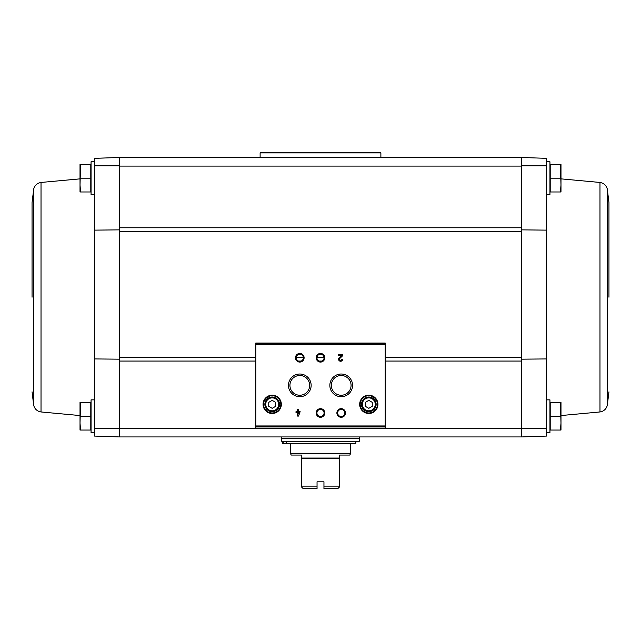 <?xml version="1.0" encoding="UTF-8"?>
<svg xmlns="http://www.w3.org/2000/svg" width="641" height="641" viewBox="0 0 641 641"><rect width="100%" height="100%" fill="white"/><g stroke="black" fill="none" stroke-linecap="round" stroke-linejoin="round"><path stroke-width="0.96" d="M94.499 432.635L91.054 432.635L91.054 399.856L94.499 399.856L94.499 194.56L91.054 194.56L91.054 161.78L94.499 161.78M94.499 428.613L94.499 436.072L119.514 436.946L119.514 428.629L94.499 428.613L94.499 358.928L119.514 359.176M119.514 165.795L119.514 157.47L521.486 157.47L546.501 158.343L546.501 165.811L521.486 165.795L521.486 231.553L119.514 231.553L119.514 165.795L94.499 165.811L94.499 230.127L119.514 229.863M521.486 231.553L521.486 428.324L119.514 428.324L119.514 231.553M546.501 165.811L546.501 436.072L521.486 436.946L521.486 428.324L521.486 436.946L119.514 436.946L119.514 428.629M546.501 161.78L549.946 161.78L549.946 194.56L546.501 194.56L546.501 230.127L521.486 229.863M546.501 432.635L549.946 432.635L549.946 399.856L546.501 399.856L546.501 358.928L521.486 359.176M546.501 428.613L521.486 428.629M560.418 402.444L550.21 402.444L550.21 430.047L560.418 430.047L560.987 423.148L560.418 402.444L560.987 402.444L560.987 430.047L560.418 430.047M560.418 164.368L550.21 164.368L550.21 191.971L560.418 191.971L560.987 185.073L560.418 164.368L560.987 164.368L560.987 191.971L560.418 191.971M521.486 165.795L521.486 157.47L521.486 166.099L119.514 166.099L119.514 157.47L94.499 158.343L94.499 165.811M300.14 411.65L298.554 411.65L298.554 409.166L297.592 409.166L297.592 411.65L296.006 411.65L296.006 412.62L297.592 412.62L297.592 416.073L298.554 416.073L300.14 411.65M342.695 359.192L341.733 359.192A1.106 1.106 0 0 1 340.195 360.202A1.106 1.106 0 0 1 339.866 358.391L342.695 355.691L342.695 354.361L338.552 354.361L338.552 355.322L341.685 355.322L339.201 357.694A2.067 2.067 0 0 0 339.81 361.091A2.067 2.067 0 0 0 342.695 359.192M263.05 404.343A9.142 9.142 0 0 0 276.768 412.259A9.142 9.142 0 0 0 276.768 396.426A9.142 9.142 0 0 0 263.05 404.343M359.665 404.343A9.142 9.142 0 0 0 373.374 412.259A9.142 9.142 0 0 0 373.374 396.426A9.142 9.142 0 0 0 359.665 404.343M336.886 412.972A4.311 4.311 0 0 0 343.36 416.706A4.311 4.311 0 0 0 343.36 409.238A4.311 4.311 0 0 0 336.886 412.972M316.189 412.972A4.311 4.311 0 0 0 322.655 416.706A4.311 4.311 0 0 0 322.655 409.238A4.311 4.311 0 0 0 316.189 412.972M329.851 385.369A11.346 11.346 0 0 0 346.877 395.193A11.346 11.346 0 0 0 346.877 375.538A11.346 11.346 0 0 0 329.851 385.369M288.45 385.369A11.346 11.346 0 0 0 305.469 395.193A11.346 11.346 0 0 0 305.469 375.538A11.346 11.346 0 0 0 288.45 385.369M316.189 357.766A4.311 4.311 0 0 0 322.655 361.5A4.311 4.311 0 0 0 322.655 354.032A4.311 4.311 0 0 0 316.189 357.766M295.485 357.766A4.311 4.311 0 0 0 301.951 361.5A4.311 4.311 0 0 0 301.951 354.032A4.311 4.311 0 0 0 295.485 357.766M385.193 428.084L385.193 343.031L255.807 343.031L255.807 428.084L385.193 428.084L255.807 428.084M296.23 357.766A3.566 3.566 0 0 0 301.582 360.851A3.566 3.566 0 0 0 301.582 354.673A3.566 3.566 0 0 0 296.23 357.766M316.934 357.766A3.566 3.566 0 0 0 322.287 360.851A3.566 3.566 0 0 0 322.287 354.673A3.566 3.566 0 0 0 316.934 357.766M289.924 385.369A9.871 9.871 0 0 0 304.731 393.919A9.871 9.871 0 0 0 304.731 376.82A9.871 9.871 0 0 0 289.924 385.369M331.333 385.369A9.871 9.871 0 0 0 346.14 393.919A9.871 9.871 0 0 0 346.14 376.82A9.871 9.871 0 0 0 331.333 385.369M316.934 412.972A3.566 3.566 0 0 0 322.287 416.057A3.566 3.566 0 0 0 322.287 409.879A3.566 3.566 0 0 0 316.934 412.972M337.639 412.972A3.566 3.566 0 0 0 342.983 416.057A3.566 3.566 0 0 0 342.983 409.879A3.566 3.566 0 0 0 337.639 412.972M372.253 406.338L372.253 402.348L368.807 400.361L365.354 402.348L365.354 406.338L368.807 408.325L372.253 406.338M361.476 404.343A7.331 7.331 0 0 0 372.469 410.697A7.331 7.331 0 0 0 372.469 397.997A7.331 7.331 0 0 0 361.476 404.343M360.178 404.343A8.629 8.629 0 0 0 373.118 411.81A8.629 8.629 0 0 0 373.118 396.875A8.629 8.629 0 0 0 360.178 404.343M275.646 406.338L275.646 402.348L272.193 400.361L268.747 402.348L268.747 406.338L272.193 408.325L275.646 406.338M264.861 404.343A7.331 7.331 0 0 0 275.862 410.697A7.331 7.331 0 0 0 275.862 397.997A7.331 7.331 0 0 0 264.861 404.343M263.571 404.343A8.629 8.629 0 0 0 276.511 411.81A8.629 8.629 0 0 0 276.511 396.875A8.629 8.629 0 0 0 263.571 404.343M298.554 413.966L299.179 412.62L298.554 412.62L298.554 413.966M550.21 178.174L560.418 178.174L560.987 171.275M550.21 416.249L560.418 416.249M608.95 297.208L608.95 202.58L608.95 297.208M80.582 402.444L90.79 402.444L90.79 430.047L80.582 430.047L80.013 423.148L80.582 402.444L80.013 402.444L80.013 430.047L80.582 430.047L80.013 423.148M80.582 164.368L90.79 164.368L90.79 191.971L80.582 191.971L80.013 185.073L80.582 164.368L80.013 164.368L80.013 191.971L80.582 191.971M90.79 178.174L80.582 178.174M90.79 416.249L80.582 416.249M32.05 297.208L32.05 202.58L32.05 297.208M290.421 453.668L350.579 453.668L349.77 455.062L339.474 455.062L339.474 486.118L323.953 486.118L323.953 488.706L323.953 481.808L317.047 481.808L317.047 488.706L317.047 486.118L301.526 486.118L301.526 455.062L291.23 455.062L290.309 453.243L290.309 443.332M323.953 488.706L337.751 488.706L339.474 486.984L339.474 486.118M317.047 488.706L303.249 488.706L301.526 486.984L301.526 486.118M301.526 455.062L301.526 458.051L339.474 458.051L339.474 455.062M281.687 441.264L359.313 441.264L359.313 438.676L281.687 438.676L281.687 441.264M281.856 438.676L281.687 436.946M355.867 441.264L355.867 443.332L286.198 443.332L286.198 441.264M286.198 443.332L283.218 443.332L283.218 441.264M283.218 443.332L282.216 443.332L282.216 441.264M260.118 152.903L380.882 152.903L380.273 152.294L260.727 152.294L260.118 152.903L260.118 157.47M380.882 152.903L380.882 157.47M521.486 361.067L385.193 361.067M321.846 361.067L319.154 361.067M301.15 361.067L298.45 361.067M255.807 361.067L119.514 361.067M521.486 227.771L119.514 227.771M385.193 425.953L255.807 425.953M385.193 344.722L255.807 344.722M385.193 426.818L255.807 426.818M385.193 343.856L255.807 343.856M362.333 404.343A6.466 6.466 0 0 0 372.036 409.944A6.466 6.466 0 0 0 372.036 398.742A6.466 6.466 0 0 0 362.333 404.343M265.727 404.343A6.466 6.466 0 0 0 275.43 409.944A6.466 6.466 0 0 0 275.43 398.742A6.466 6.466 0 0 0 265.727 404.343M521.486 357.59L385.193 357.59M324.066 357.59L316.934 357.59M303.361 357.59L296.238 357.59M255.807 357.59L119.514 357.59M560.987 178.863L599.976 182.453L599.976 411.963L560.987 415.552M599.976 182.453C603.742 183.11 606.178 185.273 607.275 188.935L607.275 405.489L608.95 391.835M80.013 415.552L41.024 411.963L41.024 182.453L80.013 178.863M41.024 411.963C37.258 411.306 34.822 409.15 33.725 405.489L33.725 188.935L32.05 202.58M301.526 458.483L339.474 458.483M290.309 453.243L350.691 453.243L350.691 443.332M281.687 438.5L359.144 438.676M385.193 343.031L255.807 343.031M599.976 411.963C603.742 411.306 606.178 409.15 607.275 405.489M607.275 188.935L608.95 202.58M41.024 182.453C37.258 183.11 34.822 185.273 33.725 188.935M33.725 405.489L32.05 391.835M350.579 453.668L350.691 453.243M359.313 438.5L359.313 436.946"/></g></svg>
